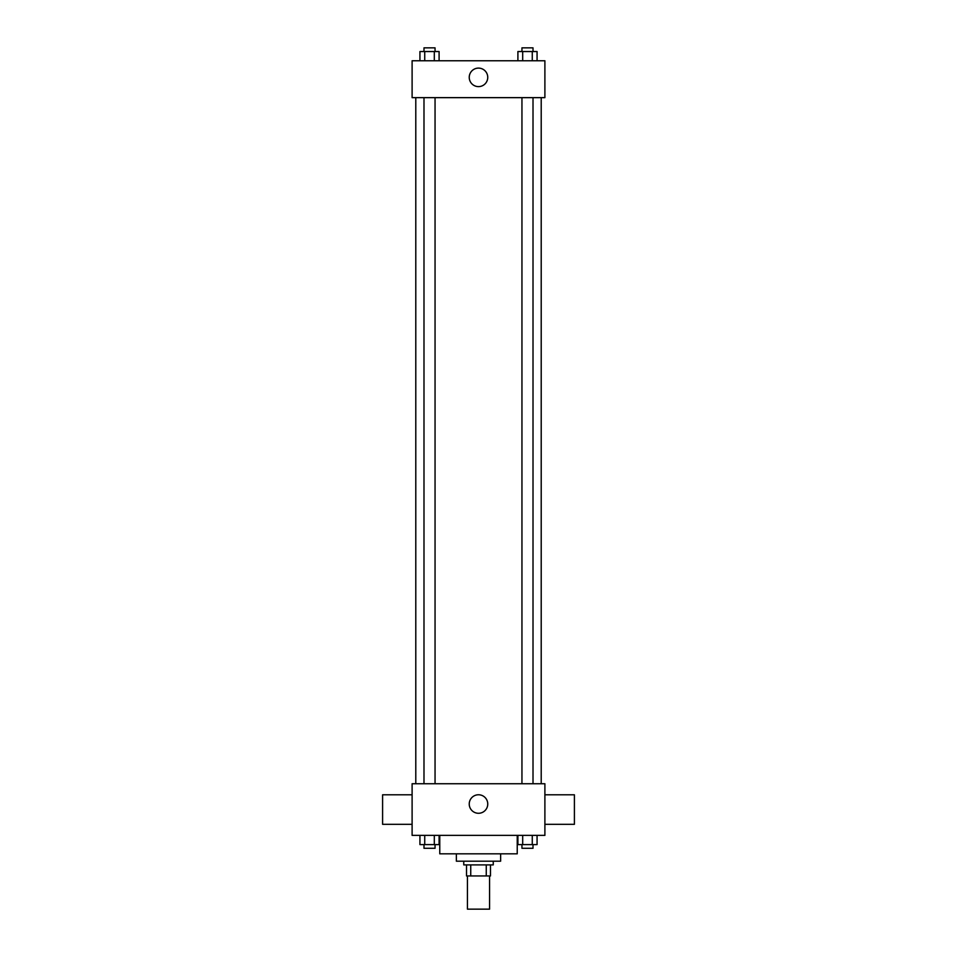 <?xml version="1.0" encoding="UTF-8"?>
<svg xmlns="http://www.w3.org/2000/svg" width="957" height="957" viewBox="0 0 957 957"><rect width="100%" height="100%" fill="white"/><g stroke="black" fill="none" stroke-linecap="round" stroke-linejoin="round"><path stroke-width="1.44" d="M467.435 875.954L467.435 909.15L489.565 909.15L489.565 875.954M486.264 864.889L486.264 875.954L466.514 875.954L466.514 864.889M486.264 875.954L490.486 875.954L490.486 864.889L490.486 875.954M493.25 861.192L493.25 864.889L463.75 864.889L463.75 861.192M470.736 864.889L470.736 875.954M500.631 853.823L500.631 861.192L456.369 861.192L456.369 853.823M517.235 835.377L517.235 853.823L439.765 853.823L439.765 835.377M544.892 835.377L412.108 835.377L412.108 783.735L544.892 783.735L544.892 835.377M487.747 804.024A9.247 9.247 0 0 1 473.871 812.038A9.247 9.247 0 0 1 473.871 796.009A9.247 9.247 0 0 1 487.747 804.024M544.892 824.312L574.403 824.312L574.403 794.8L544.892 794.8M412.108 794.8L382.597 794.8L382.597 824.312L412.108 824.312M541.207 97.65L541.207 783.735M521.948 783.735L521.948 97.65M435.052 97.65L435.052 783.735M544.892 97.65L412.108 97.65L412.108 60.758L544.892 60.758L544.892 97.65M487.747 77.361A9.247 9.247 0 0 1 473.871 85.376A9.247 9.247 0 0 1 473.871 69.347A9.247 9.247 0 0 1 487.747 77.361M537.068 60.758L537.068 51.534L517.904 51.534L517.904 60.758M532.271 51.534L532.271 60.758M522.689 51.534L522.689 60.758M521.948 51.534L521.948 47.85L533.013 47.85L533.013 51.534M439.096 60.758L439.096 51.534L419.932 51.534L419.932 60.758M434.311 51.534L434.311 60.758M424.729 51.534L424.729 60.758M423.987 51.534L423.987 47.85L435.052 47.85L435.052 51.534M537.068 835.377L537.068 844.6L517.904 844.6L517.904 835.377M532.271 835.377L532.271 844.6M522.689 835.377L522.689 844.6M533.013 844.6L533.013 848.285L521.948 848.285L521.948 844.6M439.096 835.377L439.096 844.6L419.932 844.6L419.932 835.377M434.311 835.377L434.311 844.6M424.729 835.377L424.729 844.6M435.052 844.6L435.052 848.285L423.987 848.285L423.987 844.6M415.793 97.65L415.793 783.735M533.013 783.735L533.013 97.65M423.987 97.65L423.987 783.735"/></g></svg>

